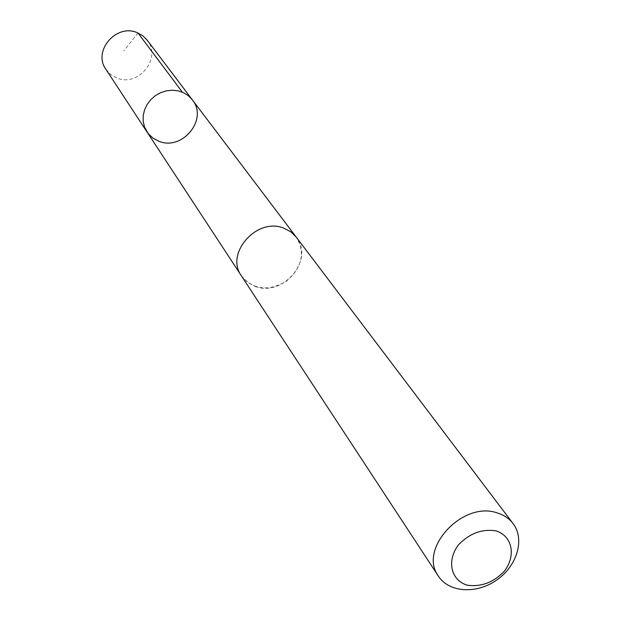 <?xml version="1.0" encoding="UTF-8"?>
<svg xmlns="http://www.w3.org/2000/svg" width="621" height="621" viewBox="0 0 621 621"><rect width="100%" height="100%" fill="white"/><g stroke="black" fill="none" stroke-linecap="round" stroke-linejoin="round"><path stroke-width="0.47" stroke-dasharray="3.1 2.33" d="M105.865 69.249L110.67 74.504L116.919 78.029C138.53 87.351 162.089 57.986 147.161 40.132M255.441 286.506C283.06 297.335 314.824 259.26 296.295 237.199L290.744 231.788L283.712 228.132C256.869 217.063 224.779 253.515 241.445 275.879L247.469 282.322L255.441 286.506M192.363 99.865C208.454 119.085 182.434 151.136 158.945 141.27L152.153 137.52L146.96 131.885M241.422 275.887C253.345 289.782 268.303 291.575 286.304 281.266C302.054 267.767 305.392 253.073 296.302 237.183L295.712 236.43M137.971 32.975L123.866 50.938M241.445 275.879L240.917 275.08"/><path stroke-width="0.93" d="M158.945 141.27L153.038 138.18L148.248 133.662L144.468 126.87L143.203 121.351L143.226 115.599L144.546 109.878L147.107 104.468L150.779 99.647L155.39 95.634L160.715 92.638L166.498 90.798L172.444 90.2L178.274 90.876L183.707 92.785L188.481 95.828L192.363 99.865C208.454 119.085 182.434 151.136 158.945 141.27M147.161 40.132L142.737 35.731L137.218 32.672C116.267 23.319 92.521 51.147 105.865 69.249L146.96 131.885L144.468 126.87L143.203 121.351L143.226 115.599L144.546 109.878L147.107 104.468L150.779 99.647L155.39 95.634L160.715 92.638L166.498 90.798L172.444 90.2L178.274 90.876L183.707 92.785L188.481 95.828L192.363 99.865L147.161 40.132M513.07 523.581L296.302 237.183L290.76 231.773L283.719 228.117C256.861 217.04 224.755 253.508 241.422 275.887L438.442 576.21C449.099 592.721 476.796 594.274 496.909 579.898C517.208 565.778 525.048 539.16 513.07 523.581C509.166 518.496 503.872 514.933 497.196 512.907C462.645 500.565 417.894 549.127 438.442 576.21M496.358 530.955C482.455 528.618 469.872 533.183 458.624 544.648C446.499 560.445 450.675 579.983 466.922 585.106C480.708 587.225 493.121 582.677 504.167 571.436C516.191 555.989 512.581 536.42 496.358 530.955M182.403 92.195L137.971 32.975M295.712 236.43L192.363 99.865M240.917 275.08L146.96 131.885"/></g></svg>
